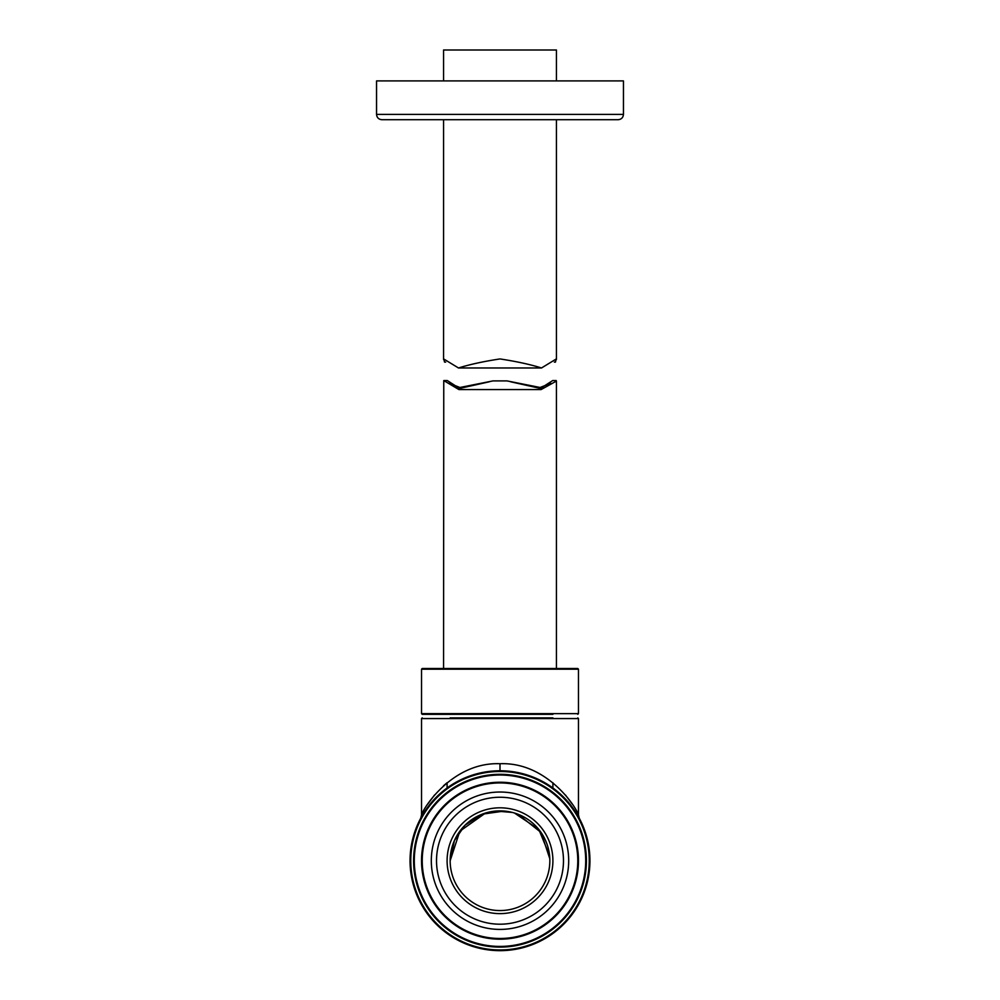 <?xml version="1.0" encoding="UTF-8"?>
<svg xmlns="http://www.w3.org/2000/svg" width="1000" height="1000" viewBox="0 0 1000 1000"><rect width="100%" height="100%" fill="white"/><g stroke="black" fill="none" stroke-linecap="round" stroke-linejoin="round"><path stroke-width="1.5" d="M376.55 114.4L376.55 80.9L623.45 80.9L623.45 114.4C623.125 117.613 621.362 119.388 618.15 119.7L381.85 119.7C378.638 119.388 376.875 117.613 376.55 114.4L623.45 114.4M439.162 119.7L500 119.7M549.8 858.688L541.125 832.55L518.075 814.275M512.325 812.425L495.737 811.062M485.575 813.012L459.825 831.213L450.163 860.713L454.4 840.6L465.025 825.2L482.125 814.188L504.263 811.062M514.425 813.012L538.837 829.475L549.562 855.462M549.6 855.812L549.763 857.987M450.163 717.875L552.9 717.875M579.312 818.3L577.737 815.487M573.375 808.713L566.725 800.425M557.812 791.825L546.688 783.838M533.062 777.075L525.425 774.45M517.25 772.45L500 770.775L500 763.725C547.45 761.812 577 808.35 578.475 814.975L576.775 811.675M572.2 804.013L565.438 794.987M447.1 787.987L447.1 782.725L443.462 785.812M434.588 794.95L427.825 803.975M423.25 811.625L421.525 814.975C423.013 808.35 452.512 761.85 500 763.725M589.938 860.713A89.938 89.938 0 0 0 455.025 782.825A89.938 89.938 0 0 0 455.025 938.612A89.938 89.938 0 0 0 589.938 860.713A89.938 89.938 0 0 0 455.025 782.825A89.938 89.938 0 0 0 455.025 938.612A89.938 89.938 0 0 0 589.938 860.713M500 929.412A68.688 68.688 0 0 1 440.513 826.375A68.688 68.688 0 0 1 559.487 826.375A68.688 68.688 0 0 1 500 929.412M500 913.625A52.9 52.9 0 0 1 447.1 860.713A52.9 52.9 0 0 1 500 807.812A52.9 52.9 0 0 1 552.9 860.713A52.9 52.9 0 0 1 500 913.625M500 924.2A63.487 63.487 0 0 1 445.025 828.975A63.487 63.487 0 0 1 554.975 828.975A63.487 63.487 0 0 1 500 924.2M500 910.562A49.837 49.837 0 0 1 456.838 835.8A49.837 49.837 0 0 1 543.162 835.8A49.837 49.837 0 0 1 500 910.562M578.475 860.713A78.475 78.475 0 0 0 460.763 792.75A78.475 78.475 0 0 0 460.763 928.675A78.475 78.475 0 0 0 578.475 860.713A78.475 78.475 0 0 0 460.763 792.75A78.475 78.475 0 0 0 460.763 928.675A78.475 78.475 0 0 0 578.475 860.713A78.475 78.475 0 0 0 500 782.237A78.475 78.475 0 0 0 421.525 860.713A78.475 78.475 0 0 1 500 782.237A78.475 78.475 0 0 1 578.475 860.713M586.413 860.713A86.412 86.412 0 0 0 456.8 785.888A86.412 86.412 0 0 0 456.8 935.55A86.412 86.412 0 0 0 586.413 860.713A86.412 86.412 0 0 0 456.8 785.888A86.412 86.412 0 0 0 456.8 935.55A86.412 86.412 0 0 0 586.413 860.713M500.037 380.913L507.062 380.913L541.213 387.713M556.438 381.087L541.1 389.562L458.9 389.562L443.762 380.562L443.562 668.5L422.225 668.5L577.775 668.5L556.438 668.5L556.438 381.087M458.787 387.713L492.938 380.913L499.963 380.913M510.75 381.812L538.663 388.038L550.75 383.325M556.237 380.562L552.688 380.562L538.825 389.475M461.175 389.475L447.312 380.562L443.762 380.562M449.25 383.325L461.337 388.038L489.25 381.812M552.9 714.35L422.225 714.35L421.525 713.637L421.525 669.2L422.225 668.5M445.65 362.113L444.588 362.113L443.725 358.975L458.5 367.975C469.712 364.462 483.537 361.438 500 358.938C516.487 361.45 530.325 364.462 541.5 367.975L556.275 358.963L555.413 362.125L554.362 362.113M458.5 367.975L541.5 367.975M556.438 80.9L556.438 50L443.562 50L443.562 80.9M443.562 119.7L443.562 359.412M589.237 860.713A89.237 89.237 0 0 0 455.387 783.438A89.237 89.237 0 0 0 455.387 938A89.237 89.237 0 0 0 589.237 860.713M578.475 814.975L578.475 718.575L421.525 718.575L422.225 717.875M585.7 860.713A85.7 85.7 0 0 0 457.15 786.5A85.7 85.7 0 0 0 457.15 934.938A85.7 85.7 0 0 0 585.7 860.713M577.775 860.713A77.775 77.775 0 0 0 461.112 793.363A77.775 77.775 0 0 0 461.112 928.062A77.775 77.775 0 0 0 577.775 860.713M421.525 669.2L578.475 669.2L578.475 713.637L421.525 713.637M552.9 787.987L552.9 782.725M421.525 814.975L421.525 718.575M578.475 718.575L577.775 717.875M421.525 814.95L420.712 818.25M579.288 818.275L578.475 814.963M420.8 818.112L422.987 814.275M428.038 806.762L434.787 798.775M447 788.05L454.675 783.037M549.338 785.512L558.125 792.087M563.575 797.1L567.137 800.875M576.375 813.213L578.075 816.087M578.475 669.2L577.775 668.5M578.475 713.637L577.775 714.35M556.438 119.7L556.438 359.412"/></g></svg>
